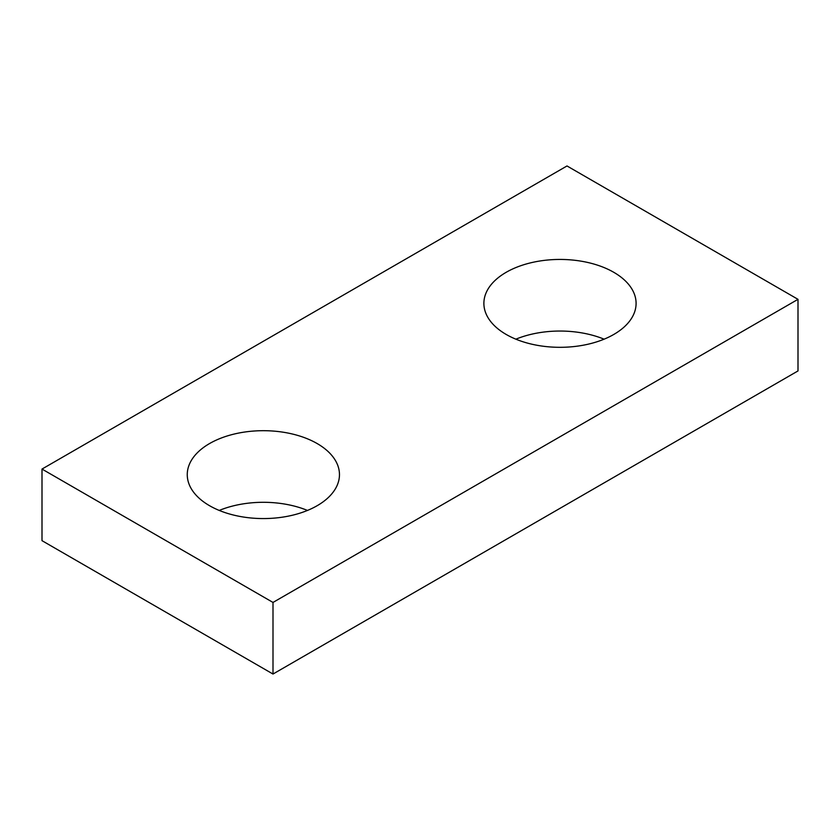 <?xml version="1.0" encoding="UTF-8"?>
<svg xmlns="http://www.w3.org/2000/svg" width="840" height="840" viewBox="0 0 840 840"><rect width="100%" height="100%" fill="white"/><g stroke="black" fill="none" stroke-linecap="round" stroke-linejoin="round"><path stroke-width="1.26" d="M798 299.334L567 165.963L42 469.067L42 540.666L273 674.037L798 370.933L798 299.334L273 602.438L273 674.037M42 469.067L273 602.438M506.173 334.446A76.104 43.943 0 0 0 589.102 343.969A76.104 43.943 0 0 0 636.09 303.377A76.104 43.943 0 0 0 613.799 272.318A76.104 43.943 0 0 0 530.859 262.784A76.104 43.943 0 0 0 483.882 303.377A76.104 43.943 0 0 0 506.173 334.446M209.548 505.701A76.104 43.943 0 0 0 292.478 515.225A76.104 43.943 0 0 0 339.465 474.632A76.104 43.943 0 0 0 317.173 443.562A76.104 43.943 0 0 0 234.234 434.038A76.104 43.943 0 0 0 187.257 474.632A76.104 43.943 0 0 0 209.548 505.701M515.865 339.181A76.104 43.943 180 0 1 604.107 339.181M219.24 510.437A76.104 43.943 180 0 1 307.482 510.437"/></g></svg>
